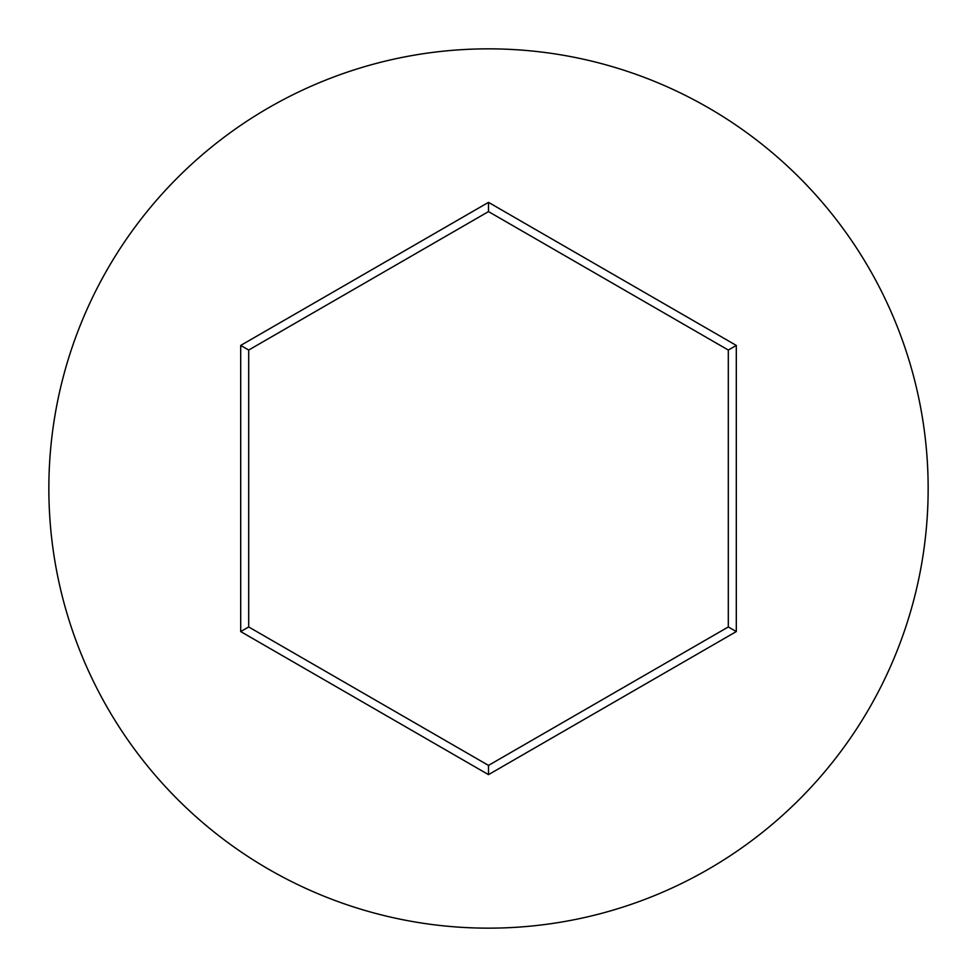 <?xml version="1.0" encoding="UTF-8"?>
<svg xmlns="http://www.w3.org/2000/svg" width="977" height="977" viewBox="0 0 977 977"><rect width="100%" height="100%" fill="white"/><g stroke="black" fill="none" stroke-linecap="round" stroke-linejoin="round"><path stroke-width="1.47" d="M928.15 488.5A439.65 439.65 0 0 0 488.5 48.85A439.65 439.65 0 0 0 48.85 488.5A439.65 439.65 0 0 0 488.5 928.15A439.65 439.65 0 0 0 928.15 488.5M240.696 631.569L240.696 345.431L488.5 202.361L736.304 345.431L736.304 631.569L488.5 774.639L240.696 631.569L248.695 626.953L488.5 765.406L728.305 626.953L728.305 350.047L488.5 211.594L248.695 350.047L248.695 626.953M488.5 774.639L488.5 765.406M728.305 626.953L736.304 631.569M728.305 350.047L736.304 345.431M488.5 211.594L488.5 202.361M240.696 345.431L248.695 350.047"/></g></svg>
